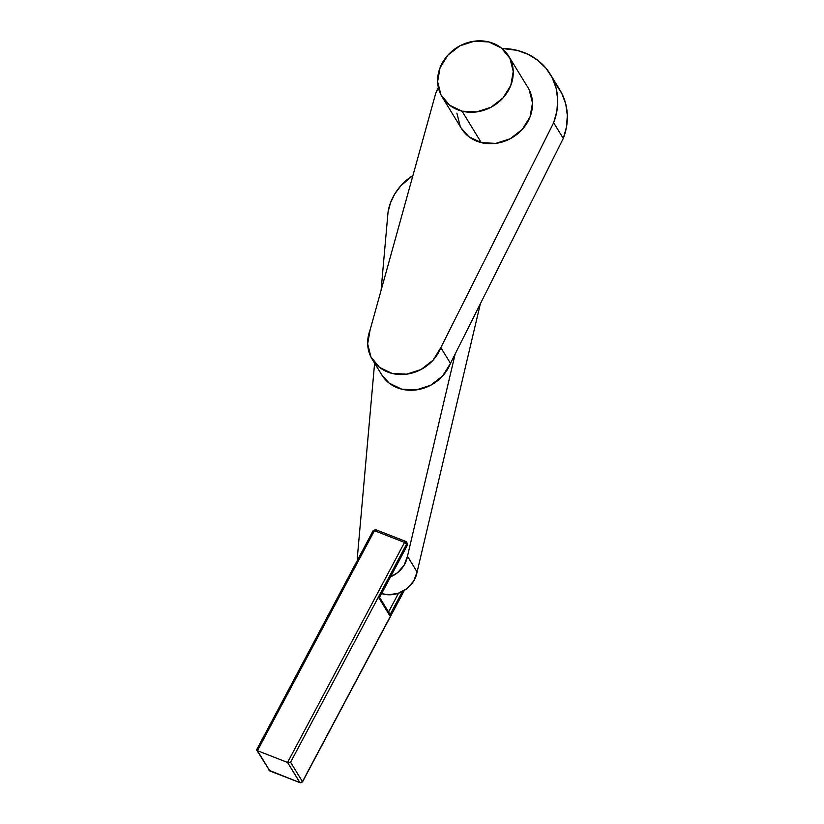 <?xml version="1.0" encoding="UTF-8"?>
<svg xmlns="http://www.w3.org/2000/svg" width="824" height="824" viewBox="0 0 824 824"><rect width="100%" height="100%" fill="white"/><g stroke="black" fill="none" stroke-linecap="round" stroke-linejoin="round"><path stroke-width="1.24" d="M442.138 96.923L461.389 128.4A39.037 34.402 -31.5 0 0 481.309 142.645L462.048 111.178A39.037 34.402 148.5 0 1 442.138 96.923A39.037 34.402 148.5 0 1 446.969 56.186A39.037 34.402 148.5 0 1 488.817 41.942L501.342 47.947L509.912 58.308L513.249 71.451L510.818 85.366L503.001 97.943L490.991 107.264L476.612 111.91L462.048 111.178L449.533 105.163L440.953 94.801L437.626 81.658L440.057 67.743L447.865 55.167L459.874 45.845L474.264 41.2L488.817 41.942A39.037 34.402 148.5 0 1 508.727 56.186A39.037 34.402 148.5 0 1 503.897 96.923A39.037 34.402 148.5 0 1 462.048 111.178L481.309 142.645L495.863 143.376L510.241 138.731L522.251 129.409L530.069 116.833L532.5 102.918L529.173 89.775L527.751 87.272M550.185 74.067A65.055 57.33 148.5 0 0 516.988 50.326L502.022 48.482A65.055 57.33 148.5 0 1 516.988 50.326L528.071 54.302L537.866 60.337L545.993 68.207L552.162 77.611L556.107 88.178L557.704 99.519L556.88 111.168L553.656 122.714L563.286 138.442A65.055 57.33 -31.5 0 0 559.805 89.806L550.185 74.067A65.055 57.33 148.5 0 1 553.656 122.714L440.85 347.625L450.481 363.353L563.286 138.442L553.656 122.714L440.85 347.625A39.037 34.402 148.5 0 1 407.983 373.962A39.037 34.402 148.5 0 1 372.18 359.182A39.037 34.402 148.5 0 1 370.089 330.002L435.721 93.339A65.055 57.33 148.5 0 1 438.337 87.457L435.721 93.339L370.089 330.002L367.659 343.917L370.985 357.06L379.565 367.422L392.09 373.427L406.644 374.168L421.023 369.523L433.043 360.201L440.85 347.625L450.481 363.353L442.663 375.929L430.653 385.251L416.274 389.896L401.721 389.165L389.196 383.15L381.625 374.621M372.18 359.182L381.8 374.92A39.037 34.402 -31.5 0 0 417.613 389.701A39.037 34.402 -31.5 0 0 450.481 363.353L563.286 138.442L566.5 126.906L567.334 115.247L565.738 103.917L561.783 93.349L555.623 83.945M456.877 113.125L460.204 126.268M461.213 128.101L468.784 136.63L481.309 142.645A39.037 34.402 -31.5 0 0 523.158 128.389A39.037 34.402 -31.5 0 0 527.988 87.653L508.727 56.186M357.626 554.274L374.611 363.168L357.626 554.274A26.018 22.938 148.5 0 0 357.451 560.186L357.626 554.274M381.09 290.326L388.053 211.974A52.046 45.866 148.5 0 1 412.948 175.45L400.742 185.874L394.809 193.918L390.524 202.735L388.053 211.974L381.09 290.326M455.167 354.001L407.468 556.241L417.099 571.969L480.351 303.798L417.099 571.969L407.468 556.241A26.018 22.938 148.5 0 1 390.545 576.851L397.446 572.773L404.1 565.264L407.468 556.241L455.167 354.001M381.636 593.599A26.018 22.938 -31.5 0 0 417.099 571.969L413.72 581.002L407.066 588.511L398.147 593.342L388.32 594.784L381.636 593.61M388.547 611.995L398.528 593.218L388.547 611.995M388.362 612.325L389.433 613.509L389.639 615.435L379.04 598.121L407.334 544.921A1.947 1.72 -31.5 0 0 407.324 543.253A1.947 1.72 148.5 0 1 407.334 544.921L404.543 542.429L406.696 543.871L290.584 762.231L287.555 762.457L290.584 762.231L302.459 781.636L299.905 782.646A1.947 1.72 -31.5 0 0 302.459 781.636L404.017 590.633L302.459 781.636L290.584 762.231L406.696 543.871L405.902 541.553L404.543 542.429L287.555 762.457L300.08 782.8A1.947 0.762 -68.7 0 1 299.905 782.646L269.026 770.255A1.947 1.72 -31.5 0 0 269.808 770.893L257.448 750.705L287.555 762.457L299.905 782.646L269.808 770.893L257.448 750.705L287.555 762.457L404.543 542.429L374.436 530.687L257.448 750.705L374.436 530.687L404.543 542.429A1.947 0.762 -68.7 0 1 405.727 541.399A1.947 0.762 -68.7 0 1 405.902 541.553A1.947 1.72 148.5 0 1 406.696 543.871L407.334 544.921L379.04 598.121L389.639 615.435L402.308 591.591L389.639 615.435L389.227 613.107L379.442 597.101M257.448 750.705L256.676 749.984L373.2 530.553L374.436 530.687A1.947 0.762 -68.7 0 1 375.631 529.657A1.947 0.762 111.3 0 0 374.436 530.687L373.2 530.553L375.631 529.657A1.947 0.762 -68.7 0 1 375.806 529.811A1.947 0.762 111.3 0 0 375.631 529.657L405.727 541.399M256.758 750.201L269.808 770.893A1.947 0.762 111.3 0 0 269.984 771.058A1.947 0.762 111.3 0 0 270.221 771.058M269.984 771.058L300.42 782.759M406.685 542.202L407.386 545.179L379.452 597.719M256.738 749.582L373.2 530.553M404.306 590.458L302.511 781.894L300.08 782.8"/></g></svg>
